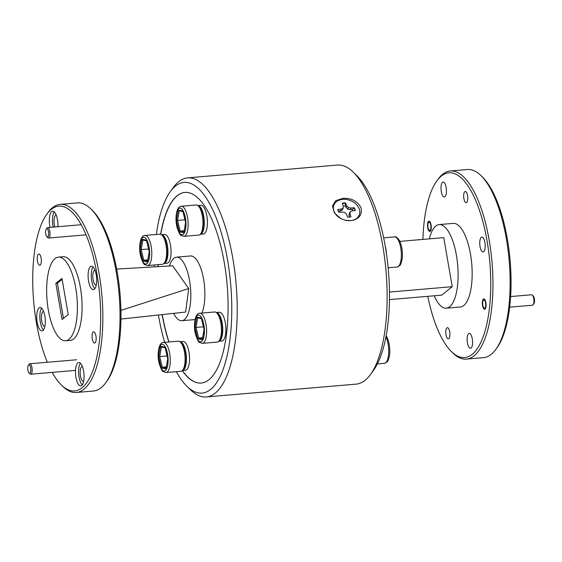 <?xml version="1.0" encoding="UTF-8"?>
<svg xmlns="http://www.w3.org/2000/svg" width="562" height="562" viewBox="0 0 562 562"><rect width="100%" height="100%" fill="white"/><g stroke="black" fill="none" stroke-linecap="round" stroke-linejoin="round"><path stroke-width="0.84" d="M484.894 308.124A4.194 1.503 -94.9 0 0 485.568 302.988A4.194 1.503 -94.9 0 0 483.503 300.052A4.194 1.503 -94.9 0 0 483.292 300.277A4.194 1.503 -94.9 0 0 482.702 304.218A4.194 1.503 -94.9 0 0 483.952 307.997A4.194 1.503 -94.9 0 0 484.894 308.124M532.326 295.106L533.24 296.005A4.194 1.503 85.1 0 1 534.49 299.785A4.194 1.503 85.1 0 1 533.9 303.726L533.148 304.766A5.248 1.876 -94.9 0 0 533.893 299.834A5.248 1.876 -94.9 0 0 532.326 295.106A5.248 1.876 -94.9 0 0 531.575 294.769L510.619 296.56M509.664 307.175L532.467 305.222A5.248 1.876 -94.9 0 0 532.895 305.04A5.248 1.876 -94.9 0 0 533.148 304.766M430.078 230.322A4.194 1.503 -94.9 0 0 430.752 225.186A4.194 1.503 -94.9 0 0 428.68 222.25A4.194 1.503 -94.9 0 0 428.476 222.475A4.194 1.503 -94.9 0 0 427.886 226.416A4.194 1.503 -94.9 0 0 429.136 230.195A4.194 1.503 -94.9 0 0 430.078 230.322M30.453 372.367A4.194 1.503 -94.9 0 0 30.404 366.909A4.194 1.503 -94.9 0 0 28.374 365.265A4.194 1.503 -94.9 0 0 28.1 365.799A4.194 1.503 -94.9 0 0 27.833 369.719A4.194 1.503 -94.9 0 0 29.034 372.992A4.194 1.503 -94.9 0 0 30.453 372.367M28.374 365.265L29.126 364.232A5.248 1.876 85.1 0 1 29.807 363.769A5.248 1.876 85.1 0 1 31.886 367.211A5.248 1.876 85.1 0 1 31.725 373.105A5.248 1.876 85.1 0 1 30.699 374.222A5.248 1.876 85.1 0 1 29.948 373.885L29.034 372.992M48.311 236.18A4.194 1.503 -94.9 0 0 48.262 230.722A4.194 1.503 -94.9 0 0 46.232 229.085A4.194 1.503 -94.9 0 0 45.958 229.612A4.194 1.503 -94.9 0 0 45.691 233.532A4.194 1.503 -94.9 0 0 46.892 236.806A4.194 1.503 -94.9 0 0 48.311 236.18M46.232 229.085L46.983 228.046A5.248 1.876 85.1 0 1 47.665 227.589A5.248 1.876 85.1 0 1 49.744 231.024A5.248 1.876 85.1 0 1 49.582 236.918A5.248 1.876 85.1 0 1 48.557 238.035A5.248 1.876 85.1 0 1 47.805 237.698L46.892 236.806M96.488 283.719A11.746 4.201 -94.9 0 0 95.561 271.875A11.746 4.201 -94.9 0 0 91.395 266.205A11.746 4.201 -94.9 0 0 88.304 272.099A11.746 4.201 -94.9 0 0 89.239 283.943A11.746 4.201 -94.9 0 0 93.397 289.613A11.746 4.201 -94.9 0 0 96.488 283.719M93.032 266.915A11.746 4.201 -94.9 0 0 91.43 271.832A11.746 4.201 -94.9 0 0 94.887 288.636M57.907 226.711A11.746 4.201 -94.9 0 0 52.638 211.186A11.746 4.201 -94.9 0 0 49.54 217.087A11.746 4.201 -94.9 0 0 50.074 227.378M54.268 211.902A11.746 4.201 -94.9 0 0 52.666 216.82A11.746 4.201 -94.9 0 0 53.2 227.111M45.101 325.005A11.746 4.201 -94.9 0 0 44.173 313.16A11.746 4.201 -94.9 0 0 40.007 307.484A11.746 4.201 -94.9 0 0 36.916 313.385A11.746 4.201 -94.9 0 0 37.844 325.222A11.746 4.201 -94.9 0 0 42.009 330.899A11.746 4.201 -94.9 0 0 45.101 325.005M41.644 308.201A11.746 4.201 -94.9 0 0 40.043 313.118A11.746 4.201 -94.9 0 0 43.499 329.922M83.864 380.017A11.746 4.201 -94.9 0 0 82.937 368.173A11.746 4.201 -94.9 0 0 78.771 362.504A11.746 4.201 -94.9 0 0 75.68 368.398A11.746 4.201 -94.9 0 0 76.608 380.242A11.746 4.201 -94.9 0 0 80.773 385.911A11.746 4.201 -94.9 0 0 83.864 380.017M80.408 363.214A11.746 4.201 -94.9 0 0 78.799 368.131A11.746 4.201 -94.9 0 0 82.263 384.935M96.074 340.228A5.62 2.009 -94.9 0 0 95.624 334.566A5.62 2.009 -94.9 0 0 93.636 331.847A5.62 2.009 -94.9 0 0 92.154 334.671A5.62 2.009 -94.9 0 0 92.597 340.34A5.62 2.009 -94.9 0 0 94.592 343.052A5.62 2.009 -94.9 0 0 96.074 340.228M41.251 262.433A5.62 2.009 -94.9 0 0 40.808 256.764A5.62 2.009 -94.9 0 0 38.813 254.045A5.62 2.009 -94.9 0 0 37.338 256.869A5.62 2.009 -94.9 0 0 37.78 262.538A5.62 2.009 -94.9 0 0 39.776 265.25A5.62 2.009 -94.9 0 0 41.251 262.433M52.189 372.388A92.73 33.165 -94.9 0 0 61.349 384.977A92.73 33.165 -94.9 0 0 99.01 344.401A92.73 33.165 -94.9 0 0 86.696 236.384A92.73 33.165 -94.9 0 0 46.744 214.291A92.73 33.165 -94.9 0 0 34.394 252.696A92.73 33.165 -94.9 0 0 47.349 362.272M46.744 214.291L47.946 212.633A94.402 33.769 85.1 0 1 60.218 204.357A94.402 33.769 85.1 0 1 93.685 249.942A94.402 33.769 85.1 0 1 101.16 345.096A94.402 33.769 85.1 0 1 76.313 392.48A94.402 33.769 85.1 0 1 62.811 386.41L61.349 384.977M90.896 208.959L92.365 210.385A92.73 33.165 85.1 0 1 119.313 342.665A92.73 33.165 85.1 0 1 106.963 381.078L105.761 382.736A94.402 33.769 -94.9 0 0 118.336 343.628A94.402 33.769 -94.9 0 0 90.896 208.959A94.402 33.769 -94.9 0 0 77.394 202.889L60.218 204.357M76.313 392.48L93.489 391.012A94.402 33.769 -94.9 0 0 105.761 382.736M76.636 319.701A41.96 15.005 -94.9 0 0 73.32 277.403A41.96 15.005 -94.9 0 0 58.441 257.143A41.96 15.005 -94.9 0 0 47.398 278.204A41.96 15.005 -94.9 0 0 50.721 320.495A41.96 15.005 -94.9 0 0 65.592 340.755A41.96 15.005 -94.9 0 0 76.636 319.701M65.592 340.755L70.278 340.354A41.96 15.005 -94.9 0 0 81.321 319.3A41.96 15.005 -94.9 0 0 78.006 277.003A41.96 15.005 -94.9 0 0 63.127 256.743L58.441 257.143M201.99 313.062A31.886 11.409 -94.9 0 0 204.301 303.501A31.886 11.409 -94.9 0 0 201.779 271.355A31.886 11.409 -94.9 0 0 190.476 255.963L176.419 257.164A31.886 11.409 -94.9 0 0 169.513 265.981M173.637 313.364A31.886 11.409 -94.9 0 0 181.856 320.705A31.886 11.409 -94.9 0 0 190.251 304.702A31.886 11.409 -94.9 0 0 187.722 272.556A31.886 11.409 -94.9 0 0 176.419 257.164M83.64 381.366A7.468 2.669 85.1 0 1 83.534 381.38A7.468 2.669 85.1 0 1 80.886 377.776A7.468 2.669 85.1 0 1 80.296 370.246A7.468 2.669 85.1 0 1 82.256 366.501A7.468 2.669 85.1 0 1 82.368 366.494M44.883 326.353A7.468 2.669 85.1 0 1 44.77 326.367A7.468 2.669 85.1 0 1 42.122 322.764A7.468 2.669 85.1 0 1 41.532 315.233A7.468 2.669 85.1 0 1 43.499 311.481A7.468 2.669 85.1 0 1 43.604 311.481M54.907 226.964A7.468 2.669 85.1 0 1 54.156 218.934A7.468 2.669 85.1 0 1 56.123 215.183A7.468 2.669 85.1 0 1 56.235 215.183M96.271 285.067A7.468 2.669 85.1 0 1 96.158 285.082A7.468 2.669 85.1 0 1 93.51 281.478A7.468 2.669 85.1 0 1 92.92 273.947A7.468 2.669 85.1 0 1 94.887 270.203A7.468 2.669 85.1 0 1 94.999 270.196M427.787 296.343A92.73 33.165 -94.9 0 0 451.434 351.615A92.73 33.165 -94.9 0 0 484.254 333.61A92.73 33.165 -94.9 0 0 487.071 240.859A92.73 33.165 -94.9 0 0 436.829 180.922A92.73 33.165 -94.9 0 0 422.919 239.412M436.829 180.922L438.03 179.264A94.402 33.769 85.1 0 1 450.303 170.989A94.402 33.769 85.1 0 1 489.186 240.283A94.402 33.769 85.1 0 1 466.397 359.111A94.402 33.769 85.1 0 1 452.895 353.041L451.434 351.615M480.981 175.59L482.449 177.023A92.73 33.165 85.1 0 1 507.374 239.117A92.73 33.165 85.1 0 1 497.047 347.709L495.846 349.367A94.402 33.769 -94.9 0 0 506.362 238.815A94.402 33.769 -94.9 0 0 480.981 175.59A94.402 33.769 -94.9 0 0 467.479 169.52L450.303 170.989M466.397 359.111L483.573 357.643A94.402 33.769 -94.9 0 0 495.846 349.367M446.024 334.755A5.62 2.009 85.1 0 1 447.38 327.674A5.62 2.009 85.1 0 1 449.698 331.805A5.62 2.009 85.1 0 1 448.343 338.879A5.62 2.009 85.1 0 1 446.024 334.755M427.696 227.638A5.163 1.848 85.1 0 1 428.939 221.14A5.163 1.848 85.1 0 1 431.061 224.933A5.163 1.848 85.1 0 1 429.818 231.425A5.163 1.848 85.1 0 1 427.696 227.638M463.882 198.569A5.62 2.009 85.1 0 1 465.238 191.494A5.62 2.009 85.1 0 1 467.556 195.618A5.62 2.009 85.1 0 1 466.193 202.692A5.62 2.009 85.1 0 1 463.882 198.569M482.512 305.44A5.163 1.848 85.1 0 1 483.756 298.942A5.163 1.848 85.1 0 1 485.884 302.735A5.163 1.848 85.1 0 1 484.641 309.226A5.163 1.848 85.1 0 1 482.512 305.44M481.241 237.361A7.468 2.669 -94.9 0 0 479.913 245.643A7.468 2.669 -94.9 0 0 483.116 251.987A7.468 2.669 -94.9 0 0 483.72 251.727A7.468 2.669 -94.9 0 0 485.048 243.444A7.468 2.669 -94.9 0 0 481.845 237.101A7.468 2.669 -94.9 0 0 481.241 237.361M442.477 182.348A7.468 2.669 -94.9 0 0 441.149 190.63A7.468 2.669 -94.9 0 0 444.359 196.974A7.468 2.669 -94.9 0 0 444.964 196.714A7.468 2.669 -94.9 0 0 446.291 188.432A7.468 2.669 -94.9 0 0 443.081 182.088A7.468 2.669 -94.9 0 0 442.477 182.348M468.617 333.659A7.468 2.669 -94.9 0 0 467.289 341.942A7.468 2.669 -94.9 0 0 470.492 348.285A7.468 2.669 -94.9 0 0 471.097 348.026A7.468 2.669 -94.9 0 0 472.424 339.743A7.468 2.669 -94.9 0 0 469.221 333.399A7.468 2.669 -94.9 0 0 468.617 333.659M434.215 295.788A41.96 15.005 -94.9 0 0 446.312 308.194A41.96 15.005 -94.9 0 0 456.435 255.38A41.96 15.005 -94.9 0 0 439.161 224.582A41.96 15.005 -94.9 0 0 429.347 238.857M439.161 224.582L453.211 223.381A41.96 15.005 85.1 0 1 470.492 254.179A41.96 15.005 85.1 0 1 460.362 306.993L446.312 308.194M220.325 320.544A15.104 5.402 -94.9 0 0 216.792 312.957A15.104 5.402 -94.9 0 0 214.628 311.98L199.798 313.252A15.104 5.402 85.1 0 1 205.488 321.808A15.104 5.402 85.1 0 1 202.369 343.354L217.206 342.082A15.104 5.402 -94.9 0 0 219.166 340.762A15.104 5.402 -94.9 0 0 220.325 320.544M216.792 312.957L218.253 314.383A13.425 4.805 85.1 0 1 221.393 321.127A13.425 4.805 85.1 0 1 220.367 339.104L219.166 340.762M201.842 213.546A15.104 5.402 -94.9 0 0 198.309 205.959A15.104 5.402 -94.9 0 0 196.152 204.99L181.315 206.261A15.104 5.402 85.1 0 1 187.005 214.817A15.104 5.402 85.1 0 1 183.886 236.356L198.723 235.092A15.104 5.402 -94.9 0 0 200.69 233.764A15.104 5.402 -94.9 0 0 201.842 213.546M198.309 205.959L199.77 207.392A13.425 4.805 85.1 0 1 202.917 214.136A13.425 4.805 85.1 0 1 201.884 232.106L200.69 233.764M165.502 242.742A15.104 5.402 -94.9 0 0 161.968 235.155A15.104 5.402 -94.9 0 0 159.812 234.178L144.975 235.45A15.104 5.402 85.1 0 1 150.672 244.013A15.104 5.402 85.1 0 1 147.553 265.552L162.383 264.281A15.104 5.402 -94.9 0 0 164.35 262.96A15.104 5.402 -94.9 0 0 165.502 242.742M161.968 235.155L163.437 236.581A13.425 4.805 85.1 0 1 166.577 243.332A13.425 4.805 85.1 0 1 165.551 261.302L164.35 262.96M183.985 349.733A15.104 5.402 -94.9 0 0 180.451 342.146A15.104 5.402 -94.9 0 0 178.294 341.176L163.458 342.448A15.104 5.402 85.1 0 1 169.148 351.004A15.104 5.402 85.1 0 1 166.029 372.543L180.866 371.278A15.104 5.402 -94.9 0 0 182.833 369.951A15.104 5.402 -94.9 0 0 183.985 349.733M180.451 342.146L181.919 343.579A13.425 4.805 85.1 0 1 185.06 350.323A13.425 4.805 85.1 0 1 184.034 368.293L182.833 369.951M349.353 217.08A9.062 6.8 20.9 0 0 350.969 216.756L349.894 213.996L350.084 211.944L352.079 210.891L355.339 210.532A9.062 6.8 20.9 0 0 354.236 207.708L350.976 208.059L348.349 207.497L346.635 205.657L345.56 202.896A9.062 6.8 20.9 0 0 342.216 203.261L343.291 206.015L343.094 208.073L341.106 209.127L337.846 209.478A9.062 6.8 20.9 0 0 338.949 212.31L342.209 211.958L344.829 212.513L346.55 214.361L347.625 217.122A9.062 6.8 20.9 0 0 349.353 217.08M353.203 172.127L356.863 175.702A105.733 37.816 85.1 0 1 387.056 258.225A105.733 37.816 85.1 0 1 380.418 357.01A105.733 37.816 85.1 0 1 373.512 370.337L370.513 374.482A109.927 39.319 -94.9 0 0 377.692 360.628A109.927 39.319 -94.9 0 0 384.598 257.923A109.927 39.319 -94.9 0 0 353.203 172.127A109.927 39.319 -94.9 0 0 337.481 165.059L187.575 177.88A109.927 39.319 85.1 0 1 231.214 249.921A109.927 39.319 85.1 0 1 227.779 373.456A109.927 39.319 85.1 0 1 206.31 396.941A109.927 39.319 85.1 0 1 190.588 389.873L186.928 386.298A105.733 37.816 -94.9 0 0 222.7 370.506A105.733 37.816 -94.9 0 0 221.386 233.04A105.733 37.816 -94.9 0 0 170.279 191.663A105.733 37.816 -94.9 0 0 163.373 204.99A105.733 37.816 -94.9 0 0 156.327 234.48M170.279 191.663L173.279 187.518A109.927 39.319 85.1 0 1 187.575 177.88M350.793 220.697L345.131 220.22L340.846 218.576L334.404 212.963L332.416 206.113L335.669 200.732L342.771 198.323C351.383 197.95 357.474 201.084 361.05 207.715C362.455 214.944 359.041 219.271 350.793 220.697M160.627 234.284A95.666 34.219 85.1 0 1 166.197 212.872A95.666 34.219 85.1 0 1 184.884 192.429A95.666 34.219 85.1 0 1 222.861 255.12A95.666 34.219 85.1 0 1 219.875 362.623A95.666 34.219 85.1 0 1 201.189 383.059A95.666 34.219 85.1 0 1 182.236 370.625M168.846 341.984A95.666 34.219 85.1 0 1 162.102 314.615M157.992 266.655A95.666 34.219 85.1 0 1 158.013 264.653M201.266 383.052A95.666 34.219 85.1 0 1 182.334 370.534M169 341.97A95.666 34.219 85.1 0 1 162.256 314.601M158.147 266.641A95.666 34.219 85.1 0 1 158.168 264.639M160.774 234.333A95.666 34.219 85.1 0 1 166.359 212.858A95.666 34.219 85.1 0 1 184.961 192.422M345.068 220.206A13.593 10.2 20.9 0 0 350.407 220.648A13.593 10.2 20.9 0 0 359.237 208.923A13.593 10.2 20.9 0 0 342.778 199.37A13.593 10.2 20.9 0 0 333.421 207.188A13.593 10.2 20.9 0 0 340.93 218.625M183.036 341.443A14.436 5.163 85.1 0 1 189.408 355.388A14.436 5.163 85.1 0 1 185.495 370.203L182.397 370.47A14.436 5.163 85.1 0 0 186.282 355.655A14.436 5.163 85.1 0 0 179.938 341.71L183.036 341.443M164.554 234.452A14.436 5.163 85.1 0 1 170.925 248.39A14.436 5.163 85.1 0 1 167.012 263.213L163.914 263.48A14.436 5.163 85.1 0 0 167.806 248.657A14.436 5.163 85.1 0 0 161.456 234.712L164.554 234.452M200.894 205.256A14.436 5.163 85.1 0 1 207.266 219.201A14.436 5.163 85.1 0 1 203.353 234.017L200.255 234.284A14.436 5.163 85.1 0 0 204.139 219.468A14.436 5.163 85.1 0 0 197.796 205.523L200.894 205.256M219.37 312.254A14.436 5.163 85.1 0 1 225.748 326.192A14.436 5.163 85.1 0 1 221.828 341.015L218.737 341.282A14.436 5.163 85.1 0 0 222.622 326.459A14.436 5.163 85.1 0 0 216.272 312.514L219.37 312.254M154.297 264.976A105.733 37.816 -94.9 0 0 154.297 266.866M158.421 315.015A105.733 37.816 -94.9 0 0 164.652 342.342M176.335 371.665A105.733 37.816 -94.9 0 0 186.928 386.298M206.31 396.941L356.224 384.12A109.927 39.319 -94.9 0 0 370.513 374.482M342.328 203.563A9.062 6.8 -159.1 0 1 345.363 203.268L345.258 205.994L343.284 206.092M352.901 210.799L352.226 209.563L354.116 208.123A9.062 6.8 -159.1 0 1 355.135 210.553M354.116 208.123L354.236 207.708M349.571 217.037L349.058 215.583L349.297 213.37L350.084 211.944M349.058 215.583L349.894 213.996M337.706 209.9L338.809 211.01L339.139 212.288M345.363 203.268L345.56 202.896M352.226 209.563L347.66 209.19L345.258 205.994M345.827 207.315L346.635 205.657M347.66 209.19L348.349 207.497M350.414 209.759L350.976 208.059M343.094 208.073L342.715 209.724L340.628 210.813L338.809 211.01M340.628 210.813L341.106 209.127M385.209 246.051A15.104 5.402 85.1 0 1 386.431 253.666M166.296 366.874L162.299 367.218L166.099 368.026M167.097 356.013L158.561 356.638L160.367 346.192L164.989 347.175L167.806 358.612L168.235 358.472M165.628 347.906L164.996 347.478L167.729 358.577L165.987 368.686L166.57 368.131M160.367 346.192L161.139 346.979L165.08 347.822M167.806 358.612L166.001 369.065L161.378 368.082L162.299 367.218L159.692 356.652L161.357 347.028M147.82 259.883L143.816 260.22L147.616 261.035M148.614 249.022L140.079 249.647L141.884 239.194L146.506 240.185L149.323 251.621L149.752 251.481M147.146 240.915L146.513 240.487L149.246 251.586L147.504 261.695L148.087 261.133M141.884 239.194L142.657 239.988L146.598 240.824M149.323 251.621L147.518 262.075L142.896 261.084L143.816 260.22L141.21 249.654L142.874 240.03M184.153 230.687L180.156 231.031L183.957 231.839M184.954 219.833L176.419 220.452L178.217 210.005L182.84 210.989L185.664 222.426L186.092 222.285M183.486 211.719L182.854 211.291L185.586 222.397M178.217 210.005L178.997 210.792L182.938 211.635M185.664 222.426L183.858 232.879L185.586 222.39M179.208 210.841L177.55 220.466L180.156 231.031L179.236 231.895L183.858 232.879L184.427 231.944M202.636 337.685L198.632 338.022L202.439 338.837M203.437 326.824L194.895 327.449L196.7 316.996L201.322 317.987L204.147 329.423L204.575 329.283M201.969 318.71L201.329 318.289L204.069 329.388L202.32 339.497L202.903 338.935M196.7 316.996L197.473 317.79L201.414 318.626M204.147 329.423L202.341 339.877L197.719 338.886L198.632 338.022L196.033 327.456L197.691 317.832M399.856 241.386L443.755 237.628L452.234 286.69L389.48 292.064M389.473 299.616L441.711 295.148L452.234 286.69M116.671 269.058L172.667 265.798L188.692 288.538L185.608 312.072L120.956 319.068M188.692 288.538L120.928 310.407M61.968 278.408L55.828 283.339L62.073 319.497L68.213 314.558L61.968 278.408M62.136 279.391L57.387 283.206L63.464 318.373M57.387 283.206L55.828 283.339M203.437 322.665A13.425 4.805 -94.9 0 0 196.545 316.357A13.425 4.805 -94.9 0 0 195.604 334.207A13.425 4.805 -94.9 0 0 202.496 340.509A13.425 4.805 -94.9 0 0 203.437 322.665M184.954 215.675A13.425 4.805 -94.9 0 0 178.063 209.366A13.425 4.805 -94.9 0 0 177.121 227.21A13.425 4.805 -94.9 0 0 184.013 233.518A13.425 4.805 -94.9 0 0 184.954 215.675M148.621 244.863A13.425 4.805 -94.9 0 0 141.722 238.555A13.425 4.805 -94.9 0 0 140.788 256.405A13.425 4.805 -94.9 0 0 147.68 262.714A13.425 4.805 -94.9 0 0 148.621 244.863M167.097 351.861A13.425 4.805 -94.9 0 0 160.205 345.553A13.425 4.805 -94.9 0 0 159.264 363.396A13.425 4.805 -94.9 0 0 166.162 369.705A13.425 4.805 -94.9 0 0 167.097 351.861M398.353 240.255A15.104 5.402 -94.9 0 0 394.524 236.904C395.732 236.237 397.411 237.529 399.561 240.782C401.584 245.004 402.525 250.104 402.385 256.089C402.596 259.187 400.474 265.756 399.737 265.552L397.102 267.006A15.104 5.402 -94.9 0 0 401.31 256.764A15.104 5.402 -94.9 0 0 398.353 240.255M386.15 335.76L386.937 337.081C388.96 341.303 389.902 346.403 389.761 352.388C389.972 355.486 387.85 362.054 387.113 361.851L384.478 363.305A15.104 5.402 -94.9 0 0 388.665 353.35A15.104 5.402 -94.9 0 0 385.925 336.947M161.378 368.082L158.561 356.638M142.896 261.084L140.079 249.647M179.236 231.895L176.419 220.452M197.719 338.886L194.895 327.449M483.952 307.997L484.873 308.889M483.292 300.277L484.044 299.237M429.136 230.195L430.049 231.087M428.476 222.475L429.228 221.435M29.807 363.769L76.657 359.764M30.699 374.222L75.505 370.393M47.665 227.589L81.216 224.716M48.557 238.035L86.056 234.832M195.056 319.574L181.856 320.705M199.798 313.252C195.14 312.95 193.054 324.794 195.534 334.474C197.494 340.045 198.822 342.672 199.517 342.363L202.369 343.354M181.315 206.261C176.658 205.959 174.571 217.803 177.051 227.477C179.011 233.047 180.339 235.675 181.041 235.373L183.886 236.356M144.975 235.45C140.324 235.148 138.238 246.992 140.718 256.672C142.671 262.243 143.998 264.871 144.701 264.562L147.553 265.552M163.458 342.448C158.807 342.146 156.714 353.99 159.201 363.663C161.154 369.234 162.481 371.861 163.184 371.552L166.029 372.543M394.524 236.904L383.642 237.838M397.102 267.006L388.138 267.772M384.478 363.305L377.383 363.909"/></g></svg>
